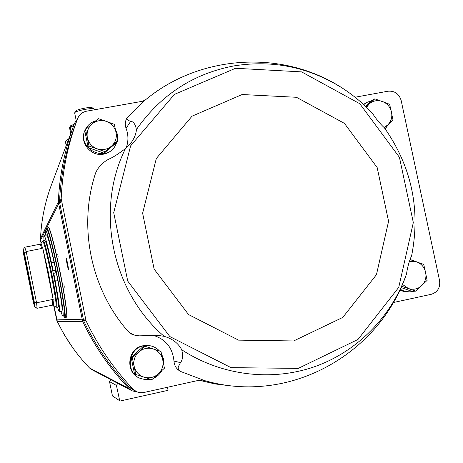 <?xml version="1.0" encoding="UTF-8"?>
<svg xmlns="http://www.w3.org/2000/svg" width="463" height="463" viewBox="0 0 463 463"><rect width="100%" height="100%" fill="white"/><g stroke="black" fill="none" stroke-linecap="round" stroke-linejoin="round"><path stroke-width="0.69" d="M372.512 113.4C363.6 103.81 353.668 95.459 342.718 88.346C353.634 95.436 363.536 103.758 372.431 113.313L372.512 113.4C376.054 118.927 380.025 123.743 384.423 127.846L384.493 127.956C411.619 166.773 420.676 209.34 411.653 255.657L411.648 255.674C409.228 260.918 407.527 266.977 406.537 273.859L405.351 277.262C383.08 338.268 324.8 380.684 263.117 386.159C243.492 388.011 224.063 386.177 204.825 380.673L180.773 371.534C175.859 367.796 179.169 366.216 180.402 362.587C182.677 360.179 183.128 355.914 181.756 349.791C178.209 343.135 172.334 338.65 164.151 336.346L158.045 335.368L138.946 335.843C136.024 336.057 132.424 334.599 128.141 331.467C90.638 288.929 77.871 225.979 95.667 172.844L97.288 169.614L95.667 172.844M136.388 129.571C135.439 124.391 133.547 121.624 130.711 121.265C127.736 120.559 126.584 119.315 127.25 117.55L145.313 99.95L150.319 96.015C203.541 55.08 283.397 49.535 342.718 88.346C309.33 67.239 273.182 59.739 234.278 65.85C193.453 73.53 160.823 94.77 136.388 129.571C136.209 133.535 134.554 137.795 131.417 142.361L125.525 148.507C118.476 153.895 112.96 157.42 108.961 159.081C104.522 161.28 100.627 164.793 97.288 169.614M140.497 378.468L139.965 378.254C124.86 372.958 127.203 348.35 143.003 345.763L149.757 345.693L143.547 345.855C127.684 348.448 125.334 373.155 140.497 378.468L145.451 379.643L150.527 379.272M114.928 146.349L114.494 147.008C111.896 150.828 108.301 153.201 103.718 154.133C90.979 157.044 79.075 142.274 84.839 130.664L85.157 129.941C76.314 147.709 104.881 163.358 114.928 146.349L116.936 142.008M203.025 380.146L199.923 380.065L143.05 392.682L140.104 392.676L137.806 392.144L136.18 391.455L133.037 389.105C113.776 368.924 98.104 346.133 86.02 320.726L61.18 198.754C62.395 170.963 67.87 144.277 77.605 118.707L77.686 118.487C79.364 114.506 82.339 112.069 86.604 111.178L142.396 101.287L145.313 99.95M180.773 371.534C176.611 369.347 174.343 365.874 173.978 361.117C172.653 347.684 165.598 339.043 152.813 335.183M138.946 335.843L132.823 334.772L130.022 333.215L128.141 331.467M130.711 121.265L126.086 128.355C128.523 134.93 128.546 141.47 126.15 147.963M126.086 128.355C124.773 124.68 125.085 121.196 127.03 117.897L127.25 117.55M136.18 391.455L132.447 389.533L129.391 387.253C110.657 367.616 95.413 345.45 83.658 320.749L59.507 202.117C60.694 175.078 66.024 149.115 75.498 124.223L77.605 118.707L74.717 122.95L73.895 125.108C64.693 149.682 59.507 175.28 58.326 201.909L82.645 321.397C94.55 346.376 110.009 368.774 129.015 388.579L131.955 390.789L137.708 392.109M231.054 385.905L214.965 383.925L199.113 380.245M73.096 348.228L64.392 334.969L56.937 320.952L53.679 305.586M41.08 243.463L40.576 239.788M131.955 390.789L91.576 369.526L89.533 367.992C76.308 354.236 65.572 338.702 57.319 321.391L53.951 305.765M41.259 243.191L40.501 238.509C41.34 220.006 44.975 202.157 51.405 184.969L73.895 125.108M167.461 387.3L167.982 389.829L167.6 390.419L120.125 401.027L112.445 395.934L109.523 381.622L116.433 385.424L117.793 383.329M109.523 381.622L110.807 379.654M119.749 400.958L116.433 385.424M67.731 263.713L68.553 269.547C68.2 270.363 65.677 257.804 66.319 258.418L67.731 263.713M57.794 254.5L58.182 257.15L57.794 254.5M63.929 284.67L64.305 287.251L63.929 284.67M355.069 97.23L388.006 91.211C394.673 90.702 399.06 93.781 401.149 100.454L439.584 280.653C440.4 287.65 437.628 292.205 431.256 294.306L393.515 302.507M363.524 104.453L366.43 102.566L363.727 104.644M400.321 289.375L404.888 291.424L409.807 291.887L404.639 291.8L399.963 290.145M95.743 120.814C90.852 122.301 87.322 125.346 85.157 129.941M117.469 139.485L117.272 134.027L115.328 128.876M107.804 121.902L104.216 120.635M117.718 140.804L116.676 142.407L104.158 153.195L88.219 147.61L84.862 131.208L85.62 129.501L89.006 146.053L105.089 151.685L117.718 140.804L114.332 124.333L106.386 121.393L98.318 118.661L85.62 129.501M153.363 378.358C157.003 376.76 159.799 374.214 161.743 370.718M163.728 364.485L163.491 358.935L161.512 353.773M159.498 351.012C156.853 348.135 153.606 346.359 149.757 345.693M135.763 374.492L134.548 374.017L131.151 357.413L143.698 346.046L144.994 346.266L132.337 357.737L135.763 374.492L151.847 379.701L164.434 368.189L161.008 351.515L144.994 346.266M409.807 291.887L412.811 291.354M416.295 261.705L410.096 259.454M401.716 286.279L415.716 291.146L412.163 291.406L401.132 287.587M371.748 100.656L366.43 102.566M385.17 128.882L388.752 124.026M365.463 106.27L371.644 100.72L374.833 98.827L366.007 106.791M384.458 127.898L393.018 120.091L389.655 104.302L374.833 98.827M415.716 291.146L427.141 280.341L423.755 264.419L410.247 259.662M131.151 357.413L132.337 357.737M88.219 147.61L89.006 146.053M104.158 153.195L105.089 151.685M384.047 127.4L387.485 125.178C391.108 121.642 392.456 117.284 391.53 112.092C390.257 106.965 387.23 103.417 382.438 101.455C377.542 99.834 373.149 100.645 369.266 103.886L366.551 107.312M402.509 284.438L408.488 288.553C413.401 290.058 417.788 289.115 421.643 285.717C425.26 282.048 426.597 277.597 425.659 272.354C424.38 267.186 421.342 263.667 416.555 261.798L409.344 261.392M138.744 352.013C134.727 355.908 133.188 360.619 134.12 366.14C135.428 371.575 138.686 375.238 143.889 377.125C149.208 378.641 153.988 377.588 158.23 373.965C162.218 370.059 163.74 365.365 162.808 359.873C161.5 354.461 158.259 350.809 153.085 348.911C147.79 347.377 143.009 348.407 138.744 352.013M92.021 123.974C87.999 127.666 86.442 132.233 87.357 137.679C88.659 143.061 91.906 146.759 97.108 148.785C102.421 150.44 107.213 149.566 111.467 146.152C115.466 142.448 117.006 137.887 116.086 132.47C114.789 127.122 111.56 123.43 106.386 121.393C101.09 119.72 96.298 120.577 92.021 123.974M28.521 276.318L23.15 249.777L23.758 254.853L33.434 302.669L34.69 306.79L28.521 276.318M34.812 306.738L23.237 249.522L24.776 247.225L40.275 244.18L41.89 248.44L26.177 251.536L24.389 253.082L34.32 302.171L34.812 306.738L37.133 308.277L52.556 305.163L52.261 299.555L53.268 299.96L48.546 273.222L42.66 247.682L41.89 248.44M34.928 306.952L37.011 308.317L38.933 307.901M23.237 249.522L24.389 253.082M24.776 247.225L26.177 251.536L36.548 302.785L37.133 308.277M34.32 302.171L36.548 302.785L52.261 299.555M46.832 245.407C48.488 251.027 50.496 259.575 52.869 271.046L55.433 270.531L55.878 272.73M58.13 301.494C57.412 295.197 55.826 285.862 53.367 273.488L56.312 272.643L57.788 280.607C61.313 299.654 62.69 309.874 61.915 311.275L59.42 311.79C60.155 310.401 58.755 300.18 55.213 281.128L57.788 280.607M53.037 272.232C57.169 293.177 58.917 304.752 58.286 306.963L56.81 307.264C57.418 305.059 55.653 293.484 51.526 272.539C47.405 252.757 44.691 242.114 43.389 240.598L44.865 240.309C46.19 241.819 48.916 252.462 53.037 272.232M45.53 235.123C45.229 231.992 45.258 230.366 45.617 230.25C47.365 232.125 50.901 245.795 56.226 271.266C61.087 295.064 64.201 316.339 62.87 315.94C62.499 315.974 61.845 314.487 60.908 311.483M52.869 271.046L53.233 270.699L51.52 262.955C47.66 245.39 45.166 236.211 44.043 235.412L46.537 234.926C47.695 235.713 50.212 244.863 54.084 262.382M55.433 270.531L55.809 270.184L54.165 262.365L51.59 262.88M45.617 230.25L47.058 229.972C48.841 231.841 52.388 245.506 57.713 270.965C62.574 294.757 65.665 316.032 64.305 315.639L62.87 315.94M44.043 235.412C43.713 235.528 43.725 237.212 44.078 240.459M57.499 307.125C58.436 310.256 59.073 311.813 59.42 311.79M55.213 281.128L57.858 280.555M55.282 281.076L53.731 273.164M53.233 270.699L55.809 270.184M54.385 277.505L53.789 274.559L54.385 277.505M52.794 269.657L52.197 266.711L52.794 269.657M53.268 299.96L42.66 247.682M68.732 138.842L66.782 140.208M66.203 145.579L65.376 141.533L68.715 138.894M74.23 124.211L70.596 125.78L69.491 127.406L70.665 133.697M72.436 125.965L69.491 127.406M73.947 124.964L71.944 126.382M71.204 132.273L70.312 127.921L73.924 125.022M94.365 109.8L94.058 108.967L92.282 107.81C90.956 106.559 76.667 109.337 75.926 110.987L74.659 113.007L76.158 120.322M94.058 108.967C92.519 107.497 75.596 110.79 74.74 112.729M125.525 148.507C94.961 209.502 111.56 291.296 164.151 336.346M181.756 349.791C221.326 375.626 271.312 381.674 314.313 366.8C357.268 351.666 391.524 316.628 406.537 273.859M112.445 395.934L119.541 400.645M40.501 238.509L58.326 201.909M40.559 240.193L58.506 204.166M56.816 319.892L81.922 319.233M57.319 321.391L82.645 321.397M89.533 367.992L129.015 388.579M40.646 241.345L40.813 241.015M61.18 198.754L59.507 202.117M61.319 200.491L59.64 203.801M85.464 319.065L83.12 319.129M86.02 320.726L83.658 320.749M133.037 389.105L129.391 387.253M235.557 68.275L174.406 94.394L130.612 145.862L113.707 212.691L127.73 281.082L169.857 336.578L231.031 367.651L298.288 368.386L357.992 339.46L398.747 287.367L413.32 222.558L399.43 157.316L359.792 103.724L301.592 71.881L235.557 68.275M242.143 94.527L192.041 116.178L156.32 158.485L142.627 213.206L154.133 269.125L188.534 314.551L238.532 340.131L293.658 340.953L342.782 317.415L376.454 274.681L388.579 221.32L377.16 167.525L344.437 123.384L296.447 97.282L242.143 94.527M180.402 362.587L173.978 361.117M40.275 244.18L40.842 243.81C41.074 243.509 41.629 244.892 42.509 247.96M53.019 299.758C53.523 303.641 53.586 305.482 53.216 305.285L52.556 305.163M40.842 243.81L42.694 241.061C43.863 241.796 46.566 252.341 50.814 272.695C55.051 294.225 56.775 305.696 55.994 307.102L56.81 307.264M46.404 230.099C46.086 221.389 52.012 242.184 57.8 270.89C63.9 300.678 66.875 324.343 63.651 315.778L64.889 317.502L66.423 317.184C68.217 318.324 65.005 296.158 59.791 270.49C66.192 301.714 68.964 325.501 65.161 314.371M46.398 230.099C46.543 228.149 46.699 227.455 46.873 228.028C47.99 227.2 53.193 246.999 58.014 270.843C63.095 295.712 66.313 317.919 64.889 317.502M46.873 228.028L48.407 227.727C49.553 226.899 54.784 246.686 59.605 270.519C64.687 295.382 67.876 317.595 66.423 317.184M48.679 227.883C50.623 230.152 54.327 244.354 59.791 270.49C54.784 245.87 49.593 226.141 48.407 227.727M204.825 380.673L202.748 380.071M384.423 127.846C411.613 166.68 420.688 209.293 411.648 255.674M53.216 305.285L55.994 307.102M42.694 241.061L43.389 240.598"/></g></svg>

